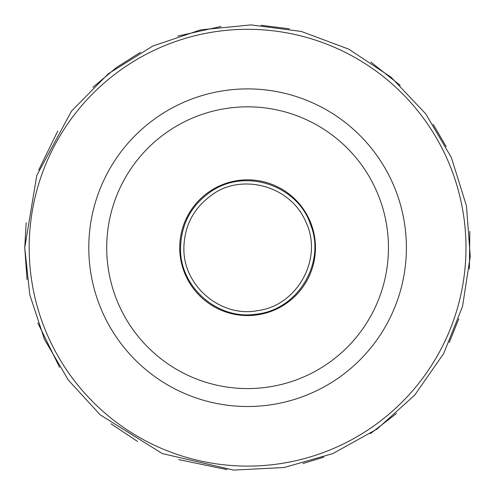 <?xml version="1.0" encoding="UTF-8"?>
<svg xmlns="http://www.w3.org/2000/svg" width="495" height="495" viewBox="0 0 495 495"><rect width="100%" height="100%" fill="white"/><g stroke="black" fill="none" stroke-linecap="round" stroke-linejoin="round"><path stroke-width="0.74" d="M247.587 406.506A158.802 158.802 0 0 0 406.389 247.704A158.802 158.802 0 0 0 247.587 88.902A158.802 158.802 0 0 0 88.784 247.704A158.802 158.802 0 0 0 247.587 406.506M247.587 106.833A140.871 140.871 0 0 1 369.586 318.143A140.871 140.871 0 0 1 125.588 318.143A140.871 140.871 0 0 1 247.587 106.833M179.722 247.704A67.865 67.865 0 0 1 281.519 188.935A67.865 67.865 0 0 1 281.519 306.479A67.865 67.865 0 0 1 179.722 247.704M29.186 247.704A218.4 218.4 0 0 1 356.784 58.565A218.4 218.4 0 0 1 356.784 436.844A218.4 218.4 0 0 1 29.186 247.704M183.874 247.704C182.958 286.679 221.667 317.821 257.555 310.637C297.365 305.78 323.291 258.619 306.058 222.404C290.417 184.573 240.607 173.182 211.773 195.011C193.774 207.968 184.474 225.534 183.874 247.704M180.545 247.704C179.345 286.661 217.497 320.29 255.989 314.22C298.417 309.969 325.883 262.121 310.668 224.996C298.726 186.689 247.067 167.329 211.662 191.101C191.627 204.658 181.257 223.53 180.545 247.704M26.161 222.682L24.75 247.704L29.743 294.605L44.494 339.409L68.341 380.098L100.219 414.86L162.31 453.581L233.597 470.101L284.173 467.515L332.863 453.581L377.147 429.01L414.736 395.072L443.693 353.523L462.522 306.504L470.25 256.453L466.476 205.951L451.391 157.602L425.787 113.912L390.97 77.127L348.752 49.16L301.306 31.445L251.089 24.899L200.685 29.861L152.708 46.078L108.257 73.798L71.509 111.127L36.766 175.527L24.75 247.704L27.039 279.57M37.837 322.95L59.573 367.321M111.01 423.782L137.585 441.503M178.639 459.608L226.871 469.576M303.002 463.543L323.866 457.077M370.39 433.651L396.582 413.405M449.213 342.583L458.778 318.799M469.409 268.933L469.823 231.369M446.137 146.539L433.199 124.406M400.313 85.443L370.885 62.092M289.34 28.815L261.075 25.276M220.956 26.47L177.81 36.073M140.518 52.278L116.603 67.425L92.868 87.337M57.748 131.014L38.765 169.934"/></g></svg>
